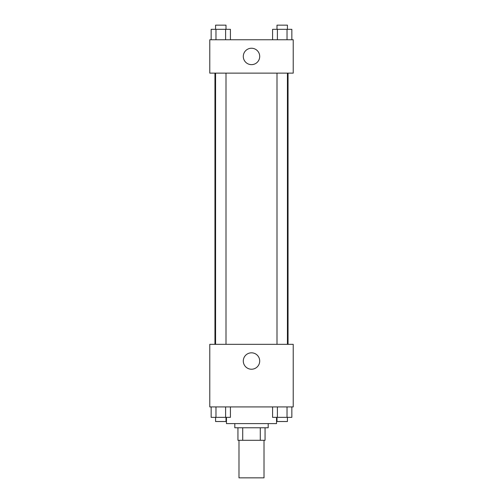 <?xml version="1.0" encoding="UTF-8"?>
<svg xmlns="http://www.w3.org/2000/svg" width="503" height="503" viewBox="0 0 503 503"><rect width="100%" height="100%" fill="white"/><g stroke="black" fill="none" stroke-linecap="round" stroke-linejoin="round"><path stroke-width="0.75" d="M238.982 440.301L238.982 477.85L264.018 477.85L264.018 440.301M260.284 427.783L260.284 440.301L237.938 440.301L237.938 427.783M260.284 440.301L265.062 440.301L265.062 427.783L265.062 440.301M268.187 423.608L268.187 427.783L234.813 427.783L234.813 423.608M242.716 427.783L242.716 440.301M226.463 417.352L226.463 423.608L276.537 423.608L276.537 417.352M293.224 406.921L209.776 406.921L209.776 344.335L293.224 344.335L293.224 406.921M251.5 369.227A8.205 8.205 0 0 1 244.395 356.923A8.205 8.205 0 0 1 258.605 356.923A8.205 8.205 0 0 1 251.5 369.227M288.049 73.13L288.049 344.335M276.996 344.335L276.996 73.13M226.004 73.13L226.004 344.335M293.224 73.13L209.776 73.13L209.776 39.756L293.224 39.756L293.224 73.13M259.705 56.443A8.205 8.205 0 0 1 247.401 63.548A8.205 8.205 0 0 1 247.401 49.338A8.205 8.205 0 0 1 259.705 56.443M291.847 39.756L291.847 29.325L272.576 29.325L272.576 39.756M287.024 29.325L287.024 39.756M277.392 29.325L277.392 39.756M276.996 29.325L276.996 25.15L287.427 25.15L287.427 29.325M230.424 39.756L230.424 29.325L211.153 29.325L211.153 39.756M225.608 29.325L225.608 39.756M215.976 29.325L215.976 39.756M215.573 29.325L215.573 25.15L226.004 25.15L226.004 29.325M291.847 406.921L291.847 417.352L272.576 417.352L272.576 406.921M287.024 406.921L287.024 417.352M277.392 406.921L277.392 417.352M287.427 417.352L287.427 421.52L276.996 421.52L276.996 417.352M230.424 406.921L230.424 417.352L211.153 417.352L211.153 406.921M225.608 406.921L225.608 417.352M215.976 406.921L215.976 417.352M226.004 417.352L226.004 421.52L215.573 421.52L215.573 417.352M214.951 73.13L214.951 344.335M287.427 344.335L287.427 73.13M215.573 73.13L215.573 344.335"/></g></svg>
